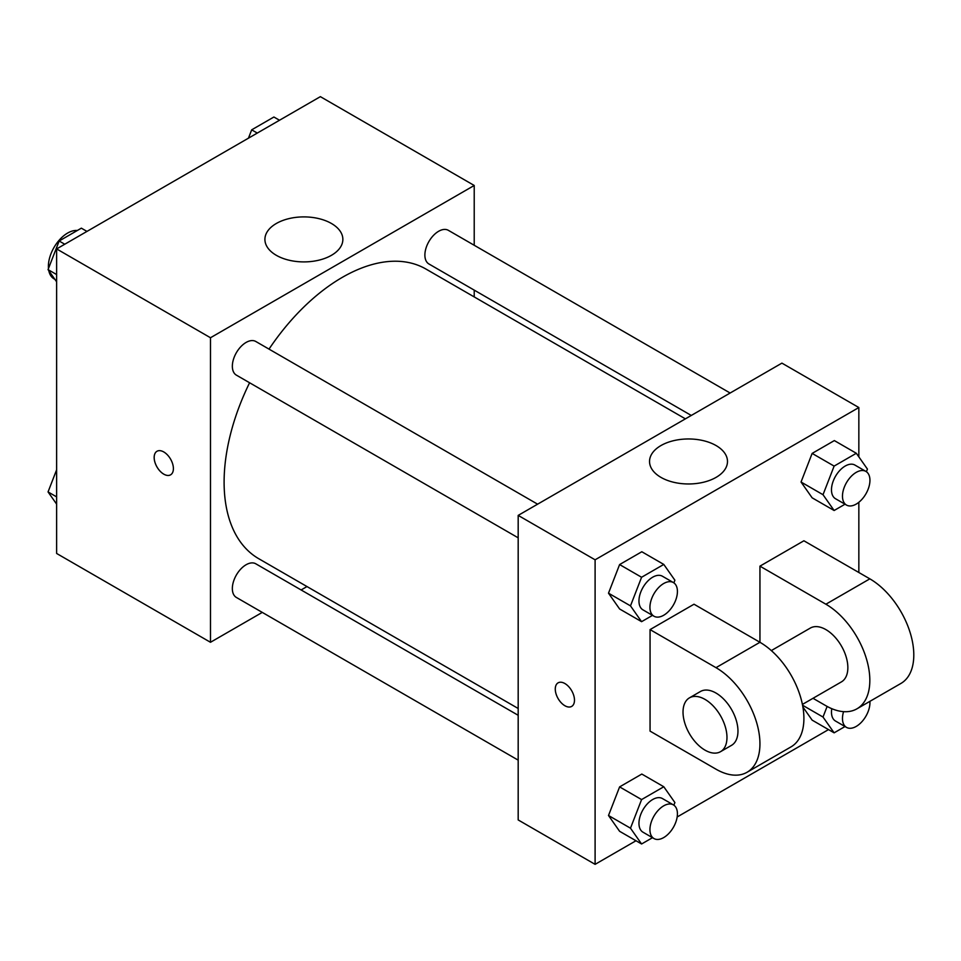 <?xml version="1.0" encoding="UTF-8"?>
<svg xmlns="http://www.w3.org/2000/svg" width="961" height="961" viewBox="0 0 961 961"><rect width="100%" height="100%" fill="white"/><g stroke="black" fill="none" stroke-linecap="round" stroke-linejoin="round"><path stroke-width="1.44" d="M77.336 230.496A27.196 15.7 120 0 0 58.056 241.523A27.196 15.7 120 0 0 48.386 266.365A27.196 15.7 120 0 0 48.482 268.503M48.795 270.666A27.196 15.7 120 0 0 54.02 278.822L54.873 279.315M262.269 612.397L210.483 642.284L56.627 553.464L56.627 248.923L320.373 96.653L474.217 185.473L474.217 245.271M307.003 586.558L301.117 589.958M249.596 382.754A167.226 96.544 120 0 0 224.105 482.146A167.226 96.544 120 0 0 258.737 558.701L518.183 708.485M685.397 418.852L425.963 269.056A167.226 96.544 120 0 0 269.02 349.107M474.217 290.126L474.217 296.925M210.483 642.284L210.483 337.743L474.217 185.473M730.144 393.025L448.331 230.316A19.424 11.22 120 0 0 433.363 235.529A19.424 11.22 120 0 0 424.882 255.073A19.424 11.22 120 0 0 428.906 263.963L691.283 415.452M518.183 715.284L255.794 563.795A19.424 11.22 120 0 0 240.827 568.996A19.424 11.22 120 0 0 232.346 588.552A19.424 11.22 120 0 0 236.37 597.442L518.183 760.139M518.183 537.824L236.37 375.126A19.424 11.22 -60 0 1 236.37 352.699A19.424 11.22 -60 0 1 255.794 341.479L537.607 504.177M210.483 337.743L56.627 248.923M276.324 255.314A38.981 22.499 180 0 1 264.912 239.397A38.981 22.499 180 0 1 303.892 216.898A38.981 22.499 180 0 1 342.861 239.397A38.981 22.499 180 0 1 318.8 260.191A38.981 22.499 180 0 1 276.324 255.314M173.4 468.608A13.598 7.856 60 0 1 170.577 474.83A13.598 7.856 60 0 1 156.979 466.986A13.598 7.856 60 0 1 156.979 451.274A13.598 7.856 60 0 1 167.454 454.925A13.598 7.856 60 0 1 173.4 468.608M170.577 474.83A13.598 7.856 60 0 1 156.991 466.974A13.598 7.856 60 0 1 156.979 451.274M635.978 840.755L595.099 864.347L518.183 819.937L518.183 515.396L781.918 363.126L858.846 407.536L858.846 456.871M56.627 281.813L48.05 269.609L59.15 240.995L81.361 228.165L86.958 231.409M56.627 274.558L48.05 269.609M64.759 244.226L59.15 240.995M248.455 138.168L251.686 129.831L273.897 117.014L279.495 120.245M257.296 133.074L251.686 129.831M56.627 504.129L48.05 491.924L56.627 469.809M56.627 496.885L48.05 491.924M652.495 615.376L641.588 621.671L630.488 605.874L641.588 577.261L663.787 564.431L674.898 580.228L673.865 582.883M673.397 582.57L662.405 576.228A19.424 11.22 120 0 0 647.438 581.429A19.424 11.22 120 0 0 638.957 600.985A19.424 11.22 120 0 0 642.981 609.875L653.96 616.217A19.424 11.22 120 0 0 673.397 605.01A19.424 11.22 120 0 0 673.397 582.57A19.424 11.22 120 0 0 658.417 587.772A19.424 11.22 120 0 0 649.936 607.328A19.424 11.22 120 0 0 653.96 616.217M641.588 621.671L619.605 608.974L608.505 593.189L619.605 564.563L641.816 551.746L663.787 564.431M630.488 605.874L608.505 593.189L619.605 564.563L641.816 551.746M641.588 577.261L619.605 564.563M845.031 504.213L834.124 510.507L823.012 494.711L834.124 466.097L856.323 453.28L867.423 469.076L866.402 471.719M865.921 471.419L854.93 465.076A19.424 11.22 120 0 0 839.962 470.277A19.424 11.22 120 0 0 831.481 489.822A19.424 11.22 120 0 0 835.505 498.723L846.497 505.066A19.424 11.22 120 0 0 865.921 493.846A19.424 11.22 120 0 0 865.921 471.419A19.424 11.22 120 0 0 850.953 476.62A19.424 11.22 120 0 0 842.473 496.164A19.424 11.22 120 0 0 846.497 505.066M834.124 510.507L812.141 497.822L801.042 482.026L812.141 453.412L834.34 440.582L856.323 453.28M823.012 494.711L801.042 482.026L812.141 453.412L834.34 440.582M834.124 466.097L812.141 453.412M652.495 837.692L641.588 843.986L630.488 828.19L641.588 799.576L663.787 786.759L674.898 802.555L673.865 805.198M673.397 804.886L662.405 798.543A19.424 11.22 120 0 0 647.438 803.756A19.424 11.22 120 0 0 638.957 823.301A19.424 11.22 120 0 0 642.981 832.19L653.96 838.545A19.424 11.22 120 0 0 673.397 827.325A19.424 11.22 120 0 0 673.397 804.886A19.424 11.22 120 0 0 658.417 810.099A19.424 11.22 120 0 0 649.936 829.643A19.424 11.22 120 0 0 653.96 838.545M641.588 843.986L619.605 831.301L608.505 815.505L619.605 786.891L641.816 774.061L663.787 786.759M630.488 828.19L608.505 815.505L619.605 786.891L641.816 774.061M641.588 799.576L619.605 786.891M845.031 726.528L834.124 732.835L823.012 717.038L827.133 706.431M831.782 708.677A19.424 11.22 120 0 0 831.481 712.149A19.424 11.22 120 0 0 835.505 721.038L846.497 727.381A19.424 11.22 120 0 0 861.993 721.615A19.424 11.22 120 0 0 869.897 701.338M834.124 732.835L812.141 720.137L802.879 706.972L812.141 720.137M823.012 717.038L802.567 705.23M843.566 711.657A19.424 11.22 120 0 0 842.473 718.492A19.424 11.22 120 0 0 846.497 727.381M564.888 705.722A13.598 7.856 -120 0 0 571.687 706.407A13.598 7.856 60 0 1 564.876 705.734A13.598 7.856 60 0 1 555.999 693.746A13.598 7.856 60 0 1 558.077 682.851A13.598 7.856 -120 0 0 556.011 693.746A13.598 7.856 -120 0 0 564.888 705.722M558.077 682.851A13.598 7.856 60 0 1 571.675 690.707A13.598 7.856 60 0 1 571.675 706.407M595.099 864.347L595.099 559.807L518.183 515.396L781.918 363.126M518.183 819.937L518.183 515.396M716.077 445.556A38.981 22.499 180 0 1 727.489 461.46A38.981 22.499 180 0 1 688.508 483.972A38.981 22.499 180 0 1 649.54 461.46A38.981 22.499 180 0 1 673.601 440.679A38.981 22.499 180 0 1 716.077 445.556M595.099 559.807L858.846 407.536M858.846 502.279L858.846 572.492M828.514 729.591L677.157 816.982M812.141 497.822L801.042 482.026M619.605 608.974L608.505 593.189M619.605 831.301L608.505 815.505M650.056 629.599L715.993 667.667A62.165 35.893 60 0 1 756.595 722.444A62.165 35.893 60 0 1 747.069 772.26A62.165 35.893 60 0 1 715.993 769.184L650.056 731.117L650.056 629.599L694.01 604.217L759.947 642.284L759.947 566.149L803.901 540.779L869.837 578.846A62.165 35.893 60 0 1 910.451 633.623A62.165 35.893 60 0 1 900.925 683.439L856.96 708.81A62.165 35.893 60 0 1 825.883 705.734L813.006 698.299M747.069 772.26L791.023 746.877A62.165 35.893 -120 0 0 800.561 697.061A62.165 35.893 -120 0 0 759.947 642.284L715.993 667.667M771.323 650.585L810.339 628.062A31.088 17.947 60 0 1 834.292 636.386A31.088 17.947 60 0 1 847.854 667.667A31.088 17.947 60 0 1 841.416 681.89L802.399 704.425M869.837 578.846L825.883 604.217L759.947 566.149M825.883 604.217A62.165 35.893 60 0 1 866.486 658.994A62.165 35.893 60 0 1 856.96 708.81M689.457 697.854L700.449 691.5A31.088 17.947 60 0 1 724.402 699.836A31.088 17.947 60 0 1 737.964 731.117A31.088 17.947 60 0 1 731.525 745.34L720.534 751.682A31.088 17.947 60 0 1 689.457 733.736A31.088 17.947 60 0 1 689.457 697.854A31.088 17.947 60 0 1 713.41 706.179A31.088 17.947 60 0 1 726.972 737.459A31.088 17.947 60 0 1 720.534 751.682"/></g></svg>
